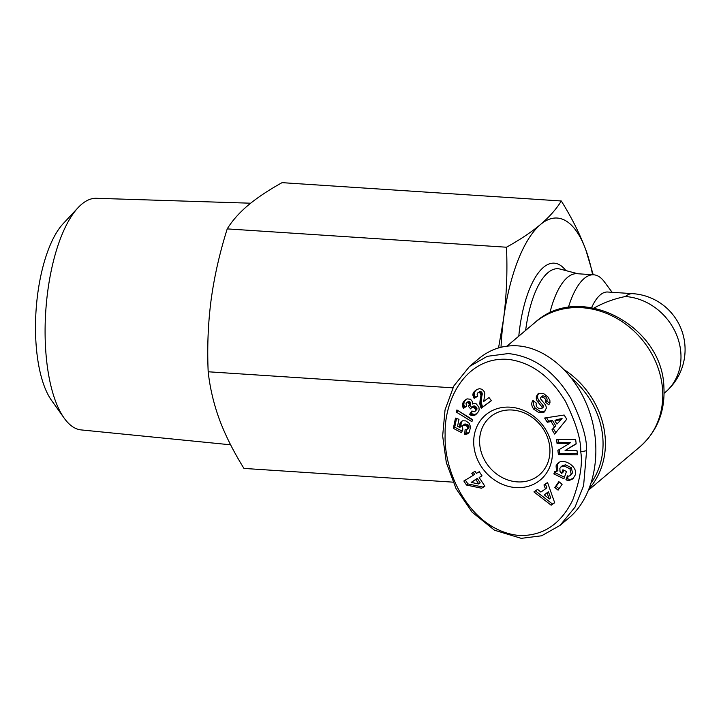 <?xml version="1.0" encoding="UTF-8"?>
<svg xmlns="http://www.w3.org/2000/svg" width="721" height="721" viewBox="0 0 721 721"><rect width="100%" height="100%" fill="white"/><g stroke="black" fill="none" stroke-linecap="round" stroke-linejoin="round"><path stroke-width="1.08" d="M589.445 488.342A81.329 70.856 -130.1 0 0 605.216 438.017A81.329 70.856 -130.1 0 0 564.687 369.99M591.626 307.615A56.031 21.08 93.8 0 1 607.659 292.014L632.732 293.663A56.031 56.031 0 0 1 665.177 392.404A56.031 48.812 -130.1 0 0 680.858 352.966A56.031 48.812 -130.1 0 0 625.35 296.529C614.247 298.746 603.81 302.586 594.041 308.038M612.129 292.311L604.297 281.731A72.298 27.2 93.8 0 0 593.689 274.8L576.98 273.701A72.298 27.2 93.8 0 0 549.808 313.067M593.689 274.8A72.298 27.2 93.8 0 0 568.364 307.47M479.672 443.649A37.952 33.067 49.9 0 1 490.298 416.936A37.952 33.067 49.9 0 1 527.321 414.368A37.952 33.067 49.9 0 1 549.853 448.255A37.952 33.067 49.9 0 1 539.236 474.968A37.952 33.067 49.9 0 1 502.204 477.536A37.952 33.067 49.9 0 1 479.672 443.649M533.423 400.84L533.306 404.463L535.234 408.167L540.489 411.61L544.896 411.321M533.873 409.312C531.584 406.293 531.152 403.517 532.576 400.984L532.936 400.452L536.505 403.237L536.1 403.832C536.145 407.158 537.947 408.771 541.507 408.681A1.523 1.325 -130.1 0 0 541.669 406.599L537.641 401.687A5.714 4.975 49.9 0 1 536.298 398.776L536.316 396.514L538.118 393.693L543.715 393.63L547.987 397.046L549.88 400.389L549.97 402.688L548.816 404.814L545.328 402.093L545.689 401.561C545.986 399.074 544.598 397.55 541.534 396.992A1.523 1.325 -130.1 0 0 540.885 399.263L544.824 404.075A5.714 4.975 49.9 0 1 546.248 408.32L544.202 412.079L539.128 412.754L533.873 409.312L535.234 408.167M569.923 468.812L564.173 465.973L560.884 466.938L559.875 468.389L560.001 471.408L561.605 473.454L562.903 469.777L566.463 471.507L563.885 478.771L553.863 473.913L554.81 471.237L556.504 471.669L556.071 465.82L557.883 463.206C564.011 457.348 578.485 467.298 575.169 475.085L572.907 478.852L569.23 480.483A7.048 6.138 49.9 0 1 568.536 480.474A7.048 6.138 49.9 0 1 566.147 479.862L567.319 475.824A2.857 2.487 -130.1 0 0 569.833 475.725L571.194 474.021L569.923 468.812L571.284 467.677L572.546 472.877L570.158 475.49M560.884 466.938L562.236 465.793L565.525 464.829L571.284 467.677M564.173 465.973L565.525 464.829M558.613 462.675L557.432 464.675L557.856 470.525L556.504 471.669M566.147 479.862L567.499 478.717A7.048 6.138 -130.1 0 0 569.896 479.33A7.048 6.138 -130.1 0 0 570.59 479.339L573.537 478.239M473.796 444.803A42.476 37.005 -130.1 0 0 515.875 487.585A42.476 37.005 -130.1 0 0 552.34 449.958A42.476 37.005 -130.1 0 0 510.252 407.176A42.476 37.005 -130.1 0 0 473.796 444.803M508.305 353.56C533.702 356.345 554.494 371.207 570.681 398.127C581.667 420.523 586.975 438.035 586.615 450.67L583.586 485.792L574.988 507.196L560.028 525.411L541.642 535.784L521.22 538.344L494.507 530.214L472.138 512.189L456.078 488.676L446.335 462.666L442.658 435.953L445.037 409.916L453.815 385.987L469.497 366.484L487.261 356.327L508.305 353.56M560.028 525.411L569.184 517.696C593.383 497.373 602.486 454.545 590.814 415.945C579.233 377.308 548.366 347.801 517.462 345.837C502.988 345.026 490.046 349.334 478.654 358.761L469.497 366.484M572.014 378.597A79.526 69.279 49.9 0 1 602.873 438.476A79.526 69.279 49.9 0 1 591.508 482.421M592.563 274.719A126.517 47.595 93.8 0 0 585.785 249.745A126.517 47.595 93.8 0 0 540.471 224.537C549.438 216.886 556.387 209.036 561.298 200.988L282.046 182.656C268.329 190.281 257 197.842 248.051 205.341C239.21 212.839 232.27 220.689 227.223 228.89C219.626 253.062 214.263 276.729 211.118 299.9C208.081 323.08 207.107 347.035 208.18 371.775C209.973 388.033 213.74 403.994 219.49 419.667C225.349 435.349 233.514 451.598 243.968 468.425L452.986 482.151M230.612 444.803L81.158 429.914A116.063 43.666 -86.2 0 1 64.16 418.108A116.063 43.666 -86.2 0 1 45.756 350.875A116.063 43.666 -86.2 0 1 77.967 207.783A116.063 43.666 -86.2 0 1 96.362 198.293L250.647 203.205M77.967 207.783L63.087 223.762A97.425 36.654 93.8 0 0 36.05 343.881A97.425 36.654 93.8 0 0 51.497 400.317L64.16 418.108M227.223 228.89L506.475 247.222C519.976 239.732 531.314 232.171 540.471 224.537A126.517 47.595 93.8 0 0 503.546 319.097A126.517 47.595 93.8 0 0 501.014 347.252M561.298 200.988C571.609 217.508 579.765 233.757 585.785 249.745L593.212 274.764M208.18 371.775L452.833 387.835M498.544 347.919L503.546 319.097C506.593 295.466 507.566 271.511 506.475 247.222M580.747 451.824C582.739 463.991 580.063 480.087 572.699 500.113C560.839 524.086 543.192 535.892 519.751 535.532C473.003 531.575 443.667 476.41 445.118 434.502C444.163 396.856 468.145 355.516 509.224 359.473C531.891 362.78 550.628 376.741 565.453 401.345C575.98 422.803 581.072 439.63 580.747 451.824L586.615 450.67M471.858 411.006L474.589 411.682L475.536 410.582L475.328 408.942L472.913 407.077L471.489 407.644L470.714 408.906L468.398 406.338L469.317 404.526L467.911 402.615L466.757 402.733L465.964 403.742L466.784 406.031L463.495 408.383L463.017 407.545L462.395 405.058L462.738 403.219L464.288 400.885L467.01 398.857L470.525 399.263L472.264 401.372L472.408 404.012L474.562 403.354L476.293 403.886L478.906 407.23L479.159 409.771L478.546 411.565L475.364 414.899L472.192 415.557L469.461 414.548L471.858 411.006M465.081 429.797L466.848 429.626L467.704 427.589L466.766 426.12L464.396 425.147L463.17 425.264L462.224 426.453L462.864 429.175L461.557 432.672L453.356 428.355L455.492 418.108L458.989 419.316L457.547 426.264L459.845 427.463L459.98 423.542L461.242 421.596L462.675 420.785L465.865 420.902L469.263 423.344L470.588 427.102L469.074 432.564L466.829 434.141L464.648 434.339L465.081 429.797M466.514 485.053L463.855 481.015L473.156 475.373L471.777 473.273L475.058 471.282L476.437 473.391L479.276 471.669L482.016 475.833L479.177 477.554L484.891 486.233L481.592 488.234L466.514 485.053L467.866 483.908L482.944 487.09L484.737 485.999M456.898 409.952L472.408 419.514L471.949 421.695L456.438 412.16L456.898 409.952M482.223 389.403L484.133 391.476L484.845 393.621L483.719 401.462L489 397.55L491.389 400.678L481.249 408.203L479.798 403.562L480.916 395.432L480.375 393.36L479.141 392.575L477.762 392.9L477.068 394.144L477.753 396.19L474.13 398.389L472.895 394.477L474.175 391.665L477.203 389.358L479.636 388.646L482.223 389.403M558.847 481.655L562.137 484.215L558.09 490.145L554.8 487.585L558.847 481.655M543.958 484.981L547.554 482.502L554.692 502.753L551.15 505.196L533.928 491.902L537.578 489.388L540.876 492.073L545.473 488.901L543.958 484.981M547.284 422.254L544.643 418.027L564.146 415.026L566.751 419.189L554.656 434.069L551.98 429.779L554.431 426.958L551.051 421.542L547.284 422.254L548.636 421.109L552.403 420.397L555.783 425.814L553.331 428.635L555.828 432.627M565.084 450.535L577.007 450.67L577.512 454.852L558.396 454.627L557.883 450.355L569.275 443.604L557.045 443.46L556.54 439.278L575.655 439.504L576.196 443.947L565.084 450.535L576.16 443.631M472.273 411.249L471.092 413.548L474.436 414.458L476.942 413.611M469.461 414.548L470.813 413.403M469.741 414.692L471.092 413.548M470.579 415.098L471.94 413.953M471.399 415.386L472.76 414.242M472.192 415.557L473.553 414.413M473.084 415.602L474.436 414.458M473.895 415.503L475.247 414.359M474.697 415.251L476.049 414.106M474.769 415.215L476.13 414.079M475.364 414.899L476.725 413.755M465.964 399.425L464.09 402.075L463.819 404.733L464.847 407.239L466.694 405.914M464.288 400.885L465.649 399.74M464.108 401.083L465.46 399.939M463.531 401.795L464.892 400.651M463.08 402.525L464.432 401.381M462.738 403.219L464.09 402.075M462.512 403.931L463.873 402.787M462.413 404.643L463.765 403.499M462.395 405.058L463.747 403.913M462.467 405.878L463.819 404.733M462.684 406.707L464.045 405.562M463.017 407.545L464.369 406.401M463.495 408.383L464.847 407.239M466.37 403.039L468.109 401.588L470.02 401.976L470.678 403.381L469.75 405.193L471.759 407.419M466.757 402.733L468.109 401.588M467.478 402.543L468.839 401.399M467.911 402.615L469.263 401.471M468.668 403.12L470.02 401.976M469.092 403.688L470.443 402.543M469.317 404.526L470.678 403.381M469.227 405.274L470.579 404.13M468.803 405.968L470.155 404.823M468.398 406.338L469.75 405.193M471.489 407.644L473.499 406.04L475.968 406.842L476.887 409.438L475.13 411.267M472.147 407.185L473.499 406.04M472.913 407.077L474.274 405.932M473.093 407.095L474.454 405.959M473.85 407.383L475.202 406.238M474.607 407.987L475.968 406.842M474.806 408.194L476.157 407.05M475.328 408.942L476.68 407.798M475.59 409.726L476.951 408.582M475.59 409.753L476.951 408.609M475.536 410.582L476.887 409.438M466.334 429.779L466.009 433.195L468.992 432.645M464.648 434.339L466.009 433.195M465.054 434.357L466.406 433.222M465.919 434.321L467.28 433.177M466.667 434.186L468.019 433.042M466.829 434.141L468.19 432.997M467.559 433.844L468.92 432.699M460.719 422.145L461.972 421.091M462.035 421.064L460.998 423.831L461.197 426.318L459.845 427.463M460.304 422.785L461.656 421.641M459.98 423.542L461.332 422.407M459.737 424.399L461.098 423.254M459.647 424.975L460.998 423.831M459.619 425.85L460.971 424.705M459.683 426.571L461.034 425.426M456.537 418.468L454.717 427.211L462.134 431.113M453.356 428.355L454.717 427.211M462.585 425.732L464.955 423.984L468.118 424.975L469.056 427.283L466.848 429.626M463.17 425.264L464.522 424.119M463.603 425.129L464.955 423.984M464.396 425.147L465.757 424.002M465.36 425.39L466.721 424.245M466 425.642L467.361 424.498M466.766 426.12L468.118 424.975M467.307 426.688L468.659 425.543M467.37 426.787L468.722 425.642M467.704 427.589L469.056 426.444M467.695 428.418L469.056 427.283M467.424 429.094L468.785 427.95M465.36 480.096L467.866 483.908M481.592 488.234L482.944 487.09M479.177 477.554L481.862 475.608M473.282 472.354L474.517 474.229L473.156 475.373M478.834 484.007L480.195 482.863L477.257 478.393L471.183 482.394L478.834 484.007L475.896 479.537L471.183 482.394M475.896 479.537L477.257 478.393M457.889 410.564L472.318 419.946M456.438 412.16L457.799 411.015M475.806 390.25L474.391 392.521L474.607 395.469L475.49 397.244L477.617 395.946M474.175 391.665L475.527 390.521M473.697 392.242L475.058 391.097M473.364 392.801L474.715 391.656M473.327 392.873L474.688 391.728M473.039 393.666L474.391 392.521M472.895 394.477L474.247 393.333M472.922 395.315L474.283 394.171M473.021 395.82L474.373 394.675M473.255 396.604L474.607 395.469M473.625 397.46L474.986 396.316M474.13 398.389L475.49 397.244M477.762 392.9L480.501 391.431L482.07 392.837L481.159 402.417L482.61 407.059L491.325 400.588M478.338 392.603L479.699 391.458M479.141 392.575L480.501 391.431M479.717 392.783L481.069 391.638M480.375 393.36L481.727 392.215M480.709 393.981L482.07 392.837M480.898 394.892L482.259 393.747M480.916 395.432L482.268 394.288M480.835 396.18L482.196 395.036M480.691 397.1L482.043 395.955M480.465 398.208L481.817 397.064M480.429 398.307L481.79 397.163M480.222 399.353L481.574 398.208M480.051 400.335L481.412 399.191M479.916 401.246L481.277 400.101M479.835 402.084L481.186 400.939M479.798 402.859L481.159 401.714M479.798 403.562L481.159 402.417M479.862 404.202L481.222 403.057M479.97 404.887L481.322 403.742M480.177 405.761L481.538 404.616M480.456 406.599L481.817 405.454M480.817 407.419L482.178 406.274M481.249 408.203L482.61 407.059M559.226 481.943L556.161 486.441L559.072 488.712M554.8 487.585L556.161 486.441M545.382 483.998L546.824 487.757L545.473 488.901M535.433 490.866L552.511 504.051L554.629 502.591M551.15 505.196L552.511 504.051M549.357 498.968L550.709 497.823L548.384 491.785L544.265 494.831L549.357 498.968L547.023 492.93L544.265 494.831M547.023 492.93L548.384 491.785M546.527 417.729L548.636 421.109M551.051 421.542L552.403 420.397M554.431 426.958L555.783 425.814M551.98 429.779L553.331 428.635M562.083 418.568L556.945 424.056L562.083 418.568L556.279 419.667L554.918 420.812L556.945 424.056M560.731 419.703L554.918 420.812M568.157 476.085L567.499 478.717M565.904 479.753L567.265 478.609M569.23 480.483L570.59 479.339M555.684 471.462L555.224 472.769L564.435 477.23M553.863 473.913L555.224 472.769M563.714 470.173L562.957 472.309L561.605 473.454M536.316 396.514L537.668 395.378L537.659 397.631A5.714 4.975 -130.1 0 0 539.002 400.543L543.021 405.454A1.523 1.325 49.9 0 1 542.859 407.536L541.723 408.501M538.794 393.251L537.668 395.378M539.128 412.754L540.489 411.61M540.93 397.262L542.291 396.117A1.523 1.325 49.9 0 1 542.895 395.847C545.95 396.406 547.338 397.929 547.041 400.416L546.68 400.948L549.763 403.354M545.328 402.093L546.68 400.948M558.036 439.296L558.405 442.315L570.626 442.46L569.275 443.604M557.045 443.46L558.405 442.315M559.28 449.525L559.757 453.482L577.368 453.689M558.396 454.627L559.757 453.482M506.953 346.152L534.955 322.53A81.329 70.856 49.9 0 1 614.301 317.024A81.329 70.856 49.9 0 1 662.581 389.646A81.329 70.856 49.9 0 1 639.824 446.885L588.823 489.883M632.732 293.663A56.031 21.08 93.8 0 0 625.35 296.529M525.636 330.398A76.02 28.597 -86.2 0 1 560.019 269.059L577.963 273.764M565.868 270.591A81.356 30.606 93.8 0 0 518.796 336.157M472.255 415.557L473.616 414.413M536.298 398.776L537.659 397.631M537.641 401.687L539.002 400.543M541.669 406.599L543.021 405.454M541.534 396.992L542.895 395.847M545.689 401.561L547.041 400.416M534.955 322.53C579.278 281.532 662.581 324.937 663.906 387.285C665.177 411.592 657.155 431.464 639.824 446.885M541.624 408.6L542.976 407.455M665.177 392.404L664.095 393.315"/></g></svg>
